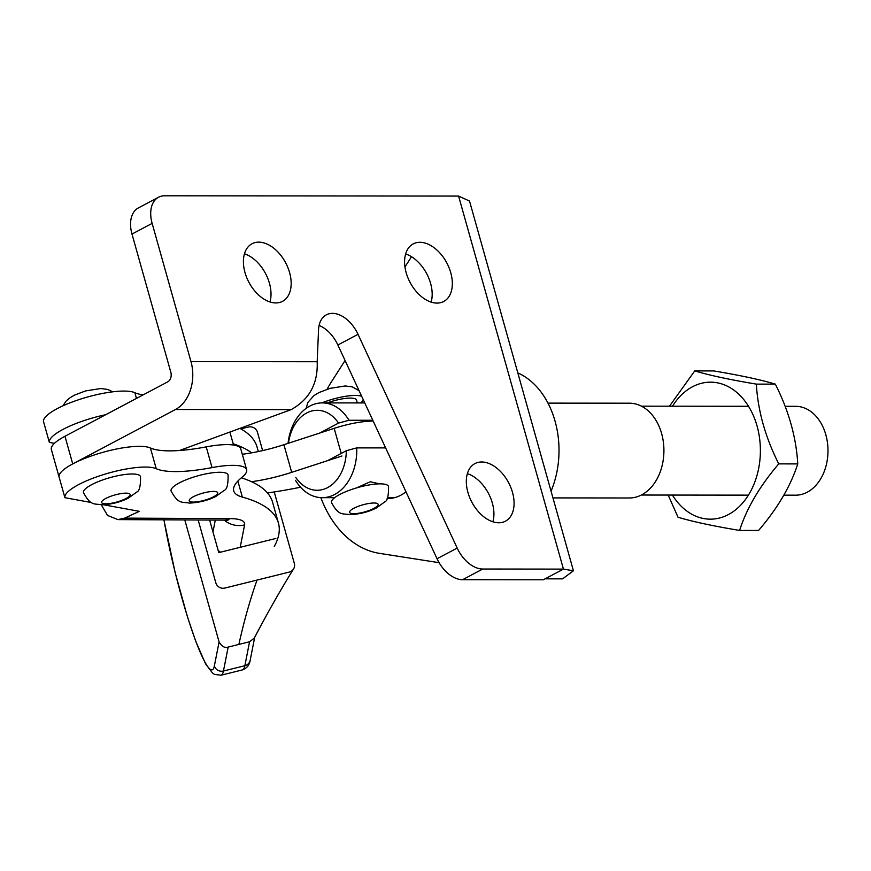 <?xml version="1.0" encoding="UTF-8"?>
<svg xmlns="http://www.w3.org/2000/svg" width="871" height="871" viewBox="0 0 871 871"><rect width="100%" height="100%" fill="white"/><g stroke="black" fill="none" stroke-linecap="round" stroke-linejoin="round"><path stroke-width="1.31" d="M551.06 491.146A81.46 59.391 -89.9 0 0 555.045 421.118A81.46 59.391 -89.9 0 0 517.82 372.908M405.973 491.788A48.134 35.09 90.1 0 1 388.085 498.484A48.134 35.09 90.1 0 1 387.138 498.473M467.368 473.628A32.586 20.795 -117.9 0 1 492.344 503.068A32.586 20.795 -117.9 0 1 492.877 521.794M512.496 492.398A32.586 20.795 -117.9 0 1 505.452 521.174A32.586 20.795 -117.9 0 1 467.901 492.355A32.586 20.795 -117.9 0 1 474.956 463.579A32.586 20.795 -117.9 0 1 512.496 492.398M244.457 253.799A32.586 20.795 -117.9 0 1 269.433 283.238A32.586 20.795 -117.9 0 1 269.966 301.965M289.586 272.569A32.586 20.795 -117.9 0 1 282.531 301.344A32.586 20.795 -117.9 0 1 244.991 272.525A32.586 20.795 -117.9 0 1 252.035 243.749A32.586 20.795 -117.9 0 1 289.586 272.569M405.625 253.962A32.586 20.795 -117.9 0 1 430.601 283.402A32.586 20.795 -117.9 0 1 431.134 302.117M450.753 272.721A32.586 20.795 -117.9 0 1 443.698 301.497A32.586 20.795 -117.9 0 1 406.158 272.677A32.586 20.795 -117.9 0 1 413.202 243.913A32.586 20.795 -117.9 0 1 450.753 272.721M545.801 578.453L543.297 579.781L462.588 579.705A29.625 18.912 -117.9 0 1 437.035 558.736L337.872 344.992A29.625 18.912 62.1 0 0 319.102 325.438M59.195 477.362A48.874 12.074 -15.7 0 1 59.13 477.166L51.367 449.534A48.874 12.074 -15.7 0 1 64.966 436.273L167.744 381.857A7.404 5.4 90.1 0 0 170.836 372.287L131.989 234.07A29.625 18.912 -117.9 0 1 138.402 207.908L158.544 197.238A29.625 18.912 -117.9 0 1 164.641 195.79L458.592 196.073L469.513 201.049L573.434 570.777L563.45 569.111L482.741 569.024A29.625 18.912 -117.9 0 1 457.188 548.066L358.025 334.322A29.625 18.912 62.1 0 0 326.375 314.812A29.625 18.912 62.1 0 0 318.546 329.815L317.186 361.737L190.989 361.617L152.142 223.401A29.625 18.912 -117.9 0 1 158.544 197.238M543.297 579.781L563.45 569.111L458.592 196.073M59.13 477.166A48.874 12.074 -15.7 0 1 72.729 463.905L175.507 409.49A37.028 27.001 90.1 0 0 190.989 361.617M317.186 361.737C318.067 383.501 309.401 399.462 291.164 409.61L179.546 450.492M545.3 578.834L562.579 578.856L573.434 570.777M327.093 389.25A103.671 75.592 90.1 0 1 331.339 381.977L345.079 360.518M404.95 266.994L411.515 256.727M439.104 562.688L379.516 553.357A103.671 75.592 90.1 0 1 320.844 497.646M373.169 421.074A42.951 10.604 164.3 0 0 334.17 428.358L283.913 444.711A62.2 15.362 -15.7 0 1 242.28 454.259M341.933 455.99L291.687 472.343A62.2 15.362 -15.7 0 1 251.523 481.696M267.517 492.986A199.938 49.386 164.3 0 0 300.571 487.227M262.617 450.601L257.446 432.19A7.404 7.12 11.1 0 0 248.366 427.051L240.853 428.913M198.163 519.998L215.856 582.906A7.404 7.12 11.1 0 0 224.925 588.045L289.15 572.116A7.404 7.12 11.1 0 0 294.344 563.439L274.245 491.963M254.702 637.267L250.184 660.24A7.404 7.12 11.1 0 1 244.86 665.716L249.574 641.764L228.169 647.077L223.455 671.018A111.074 13.348 76.1 0 1 221.071 675.21L242.476 669.897A111.074 13.348 -103.9 0 0 244.86 665.716L223.455 671.018A7.404 7.12 11.1 0 1 214.375 665.88L219.089 641.938C221.822 646.554 224.849 648.264 228.169 647.077M249.574 641.764L254.245 638.138C267.473 612.901 280.582 589.83 293.56 568.948M184.794 519.933L219.089 641.938M209.628 520.052L218.784 552.617L275.867 538.463M91.673 502.6L64.911 497.689A48.874 12.074 -15.7 0 1 102.462 474.924A48.874 12.074 -15.7 0 1 156.236 468.696A85.902 21.22 164.3 0 0 175.082 471.581A85.902 21.22 164.3 0 0 212.045 467.607A48.874 12.074 -15.7 0 1 246.635 469.719A48.874 12.074 -15.7 0 1 242.051 477.232A88.864 21.949 164.3 0 0 233.722 490.885A88.864 21.949 164.3 0 0 242.367 497.101A370.262 91.455 -15.7 0 1 278.426 523.014A370.262 91.455 -15.7 0 1 274.3 546.444M64.911 497.689L59.086 476.97A48.874 12.074 -15.7 0 1 96.637 454.194A48.874 12.074 -15.7 0 1 150.411 447.977A85.902 21.22 164.3 0 0 169.257 450.862A85.902 21.22 164.3 0 0 206.22 446.877A48.874 12.074 -15.7 0 1 240.81 448.99L246.635 469.719M220.494 552.203A22.21 21.361 -168.9 0 1 218.175 550.45M101.308 504.81L107.525 515.447L117.944 519.606L124.651 518.114L139.36 511.331L103.573 504.777M105.696 414.716A48.874 12.074 164.3 0 0 49.375 442.424L43.55 421.706A48.874 12.074 -15.7 0 1 81.112 398.929A48.874 12.074 -15.7 0 1 134.874 392.712A85.902 21.22 164.3 0 0 143.116 394.901M239.906 428.38A370.262 91.455 -15.7 0 1 257.065 447.03L258.339 451.548M241.354 477.798A370.262 91.455 -15.7 0 1 272.601 502.295L278.426 523.014M49.375 442.424L54.427 443.35M251.675 452.833A370.262 91.455 164.3 0 0 233.178 443.764M219.732 472.267A29.625 7.316 164.3 0 0 187.69 479.17A29.625 7.316 164.3 0 0 171.064 490.961C178.424 504.451 181.614 501.696 189.486 503.09C199.187 502.621 208.006 500.39 215.943 496.405L224.272 490.34C226.972 489.458 228.246 484.32 228.093 474.924A29.625 7.316 164.3 0 0 219.732 472.267M361.683 396.316A29.625 7.316 164.3 0 0 355.303 395.434A29.625 7.316 164.3 0 0 321.813 402.903M380.148 483.851A29.625 7.316 164.3 0 0 348.117 490.754A29.625 7.316 164.3 0 0 331.481 502.545C338.841 516.035 342.042 513.28 349.913 514.674C359.614 514.206 368.433 511.974 376.37 507.989L384.699 501.925C387.399 501.032 388.673 495.893 388.52 486.508A29.625 7.316 164.3 0 0 380.148 483.851M364.753 402.935L357.328 402.925L356.533 400.094A22.21 5.487 164.3 0 0 350.262 398.101A22.21 5.487 164.3 0 0 327.224 402.903M360.518 402.935A29.625 7.316 164.3 0 0 363.359 399.92M552.954 497.907L629.319 497.983A47.393 34.557 -89.9 0 0 641.785 494.804A47.393 34.557 -89.9 0 0 663.343 441.924A47.393 34.557 -89.9 0 0 629.406 403.197L547.979 403.121M785.152 406.311L795.637 406.322A44.432 32.39 90.1 0 1 827.45 442.631A44.432 32.39 90.1 0 1 807.254 492.202A44.432 32.39 90.1 0 1 795.55 495.185L783.867 495.174M319.722 433.061L338.547 423.088A39.99 29.157 -89.9 0 0 306.679 412.985A39.99 29.157 -89.9 0 0 288.475 443.23M288.051 443.361A47.393 34.557 90.1 0 1 309.804 406.082A47.393 34.557 90.1 0 1 322.281 402.892A47.393 34.557 90.1 0 1 348.977 420.258L372.799 420.279M357.328 402.925L322.281 402.892M385.624 447.912L356.74 447.89A47.393 34.557 90.1 0 1 334.66 494.499A47.393 34.557 90.1 0 1 322.183 497.679A47.393 34.557 90.1 0 1 295.487 480.324M356.326 487.978L370.295 481.761L379.669 483.862M348.977 420.258L338.547 423.088M295.781 477.482A39.99 29.157 -89.9 0 0 327.648 487.586A39.99 29.157 -89.9 0 0 346.32 450.721L356.74 447.89M327.485 460.694L346.32 450.721M132.163 473.998A29.625 7.316 164.3 0 0 100.121 480.89A29.625 7.316 164.3 0 0 83.496 492.681C90.845 506.182 94.046 503.427 101.918 504.81C111.619 504.342 120.438 502.121 128.375 498.125L136.703 492.071C139.404 491.179 140.677 486.04 140.525 476.655A29.625 7.316 164.3 0 0 132.163 473.998M672.488 406.202A68.493 49.941 90.1 0 1 692.489 386.768A68.493 49.941 90.1 0 1 757.051 425.995A68.493 49.941 90.1 0 1 728.417 514.565A68.493 49.941 90.1 0 1 672.401 495.066M694.753 370.904L713.752 370.926C740.165 375.325 760.699 379.723 775.332 384.133C788.778 410.807 796.246 437.394 797.76 463.905C790.672 486.04 777.618 508.229 758.587 530.461L739.599 530.439C746.676 508.305 759.73 486.116 778.761 463.884C765.369 437.373 757.89 410.774 756.344 384.122C729.92 379.723 709.386 375.314 694.753 370.904L669.472 406.202M668.199 495.055L678.008 517.232C692.543 521.62 713.077 526.019 739.599 530.439M775.332 384.133L756.344 384.122M797.76 463.905L778.761 463.884M482.741 569.024L462.588 579.705M152.142 223.401L131.989 234.07M358.025 334.322L337.872 344.992M457.188 548.066L437.035 558.736M72.729 463.905L64.966 436.273M291.164 409.61L175.507 409.49M341.214 453.421L334.17 428.358M291.687 472.343L283.913 444.711M238.872 644.42C244.076 620.914 250.14 599.466 257.032 580.086M163.955 519.824A103.671 12.455 -103.9 0 0 192.393 631.671A103.671 12.455 -103.9 0 0 214.375 665.88M206.22 446.877L212.045 467.607M124.651 518.114L230.184 518.626A51.835 12.804 -15.7 0 1 244.599 524.908L240.189 547.315M230.184 518.626A22.21 16.299 90.3 0 1 224.25 520.118L227.897 520.368L226.602 519.9M244.599 524.908A22.21 21.361 -168.9 0 1 224.217 520.118L117.944 519.606M215.289 520.074L212.96 531.898M237.859 481.064L242.367 497.101M150.411 447.977L156.236 468.696M134.874 392.712L136.475 398.417M213.537 491.418A14.807 3.658 164.3 0 0 193.329 496.753A14.807 3.658 164.3 0 0 193.384 502.088A14.807 3.658 164.3 0 0 213.602 496.764A14.807 3.658 164.3 0 0 213.537 491.418M373.964 503.003A14.807 3.658 164.3 0 0 353.746 508.326A14.807 3.658 164.3 0 0 353.811 513.672A14.807 3.658 164.3 0 0 374.018 508.348A14.807 3.658 164.3 0 0 373.964 503.003M125.968 493.149A14.807 3.658 164.3 0 0 105.761 498.473A14.807 3.658 164.3 0 0 105.816 503.819A14.807 3.658 164.3 0 0 126.034 498.495A14.807 3.658 164.3 0 0 125.968 493.149M233.548 445.048L229.89 432.049M240.799 428.88L243.161 428.336M250.184 660.24C249.52 664.965 246.961 668.188 242.476 669.897M163.879 519.824L175.147 572.585L187.439 616.788L195.714 641.219L205.578 663.865L212.589 673.141L214.593 674.426L221.071 675.21M306.113 408.379L307.877 402.424L313.919 395.586L318.949 392.56L330.087 388.346L345.243 385.962L352.265 386.887L359.048 390.644M748.505 406.278L641.426 406.169M394.215 497.755L387.508 497.744M334.638 497.689L322.183 497.679M748.418 495.142L641.339 495.033M62.973 405.821L65.967 401.259L69.419 398.156L74.449 395.129L85.587 390.916L100.742 388.531L107.764 389.457L112.773 391.819"/></g></svg>
